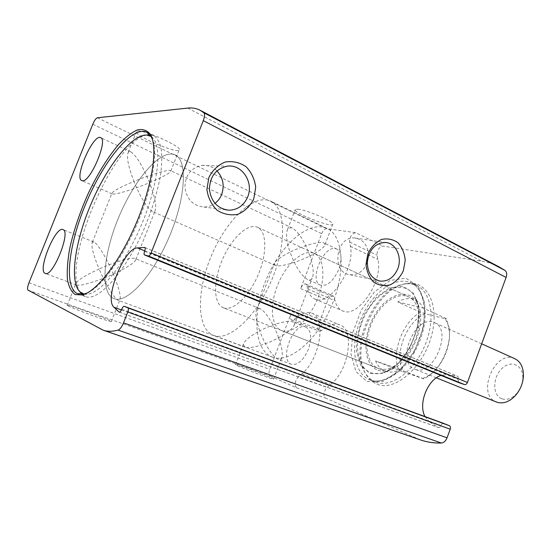 <?xml version="1.0" encoding="UTF-8"?>
<svg xmlns="http://www.w3.org/2000/svg" width="551" height="551" viewBox="0 0 551 551"><rect width="100%" height="100%" fill="white"/><g stroke="black" fill="none" stroke-linecap="round" stroke-linejoin="round"><path stroke-width="0.41" stroke-dasharray="2.75 2.07" d="M112.679 194.014C116.199 194.655 134.134 189.158 149.569 182.684C142.661 165.879 136.407 155.609 130.821 151.876L129.609 151.573L128.259 152.29C126.324 156.711 128.218 166.43 133.941 181.437C119.891 187.34 112.507 191.376 111.798 193.539L112.679 194.014M149.569 182.684C163.337 176.823 170.431 172.911 170.851 170.948L170.534 170.61C168.351 169.309 150.203 174.695 133.941 181.437C140.815 197.988 147.007 208.03 152.51 211.57L154.976 211.088C156.918 207.059 155.113 197.589 149.569 182.684M309.951 255.946C304.62 241.359 298.752 232.061 292.333 228.059L290.838 227.591L287.629 229.278C285.673 233.714 286.465 241.324 290.019 252.117C280.473 256.897 275.245 260.788 274.336 263.777L275.404 265.403C279.212 267.421 296.645 262.675 309.951 255.946C319.249 251.194 324.264 247.413 325 244.603L324.016 243.005C320.214 240.959 303.332 245.512 290.019 252.117C295.391 266.581 301.252 275.714 307.616 279.515C309.641 280.376 311.157 279.936 312.162 278.193C314.091 274.019 313.354 266.608 309.951 255.946M76.417 284.908L76.534 284.957C79.895 286.527 97.665 281.285 113.327 274.074C106.853 258.474 97.506 243.156 93.815 241.992L92.382 242.192C90.874 245.56 93.119 254.5 99.104 269.012C84.675 275.672 76.878 280.659 75.707 283.985L76.417 284.908M113.327 274.074C127.481 267.421 134.981 262.565 135.835 259.507L135.071 258.55C131.717 256.98 114.67 261.952 99.104 269.012C105.592 284.419 114.677 299.262 118.382 300.405L119.753 300.171C121.296 297.154 119.154 288.455 113.327 274.074M278.62 337.763C273.847 324.264 264.928 310.399 259.976 308.684L258.047 308.47L256.697 309.572C255.003 313.292 256.022 320.393 259.735 330.862C249.954 336.138 244.458 340.676 243.246 344.471L244.981 347.137C249.706 349.169 265.926 344.664 278.62 337.763C288.152 332.494 293.435 328.079 294.461 324.505L292.85 321.88C288.187 319.8 272.469 324.084 259.735 330.862C264.59 344.285 273.344 357.813 278.31 359.438L281.471 358.487C283.138 355.002 282.188 348.094 278.62 337.763M335.421 248.611L336.826 249.045C341.579 252.186 342.261 258.887 338.872 269.157C333.396 281.175 327.26 286.506 320.475 285.149C308.705 280.955 323.161 245.65 335.421 248.611M305.529 326.984L305.867 327.108C311.219 330.421 312.066 337.804 308.402 349.238C303.443 360.388 297.809 365.409 291.493 364.307C278.73 360.423 293.215 322.073 305.529 326.984M28.032 290.129L270.348 376.071C268.819 374.997 268.613 372.758 269.721 369.37L290.997 313.781L318.388 324.925L327.776 300.247C329.298 296.879 331.041 295.384 333.024 295.784L334.23 297.444L335.056 300.77C336.337 305.819 338.81 309.166 342.481 310.805C357.186 319.112 383.641 281.485 377.883 259.473L376.994 255.216C377.118 250.078 379.109 247.041 382.986 246.111L481.705 261.222C487.731 262.138 493.489 264.012 498.992 266.829M92.782 124.251L321.667 233.658L300.632 288.607C302.182 285.163 303.918 283.62 305.839 283.985L306.99 285.645L334.23 297.444M321.667 233.658C323.086 230.428 324.773 228.775 326.722 228.693L355.615 232.66L382.986 246.111M377.201 384.226C394.571 391.609 422.231 368.591 431.109 337.198C440.325 305.86 427.294 280.018 407.148 283.496C375.458 286.527 347.736 351.772 367.579 376.636C370.176 380.204 373.385 382.738 377.201 384.226M458.783 382.649L458.088 379.377C458.577 377.759 458.329 376.67 457.337 376.099L447.309 374.687L440.986 375.417M121.399 309.951L429.787 422.052L425.007 416.57M429.787 422.052L438.32 427.507C439.457 427.741 440.373 427.073 441.069 425.496C441.757 423.933 442.667 423.258 443.81 423.464M420.372 439.877L325.551 398.056C323.058 395.232 323.54 391.685 327.005 387.408L330.655 384.398C349.162 370.375 354.947 329.222 339.698 324.787C335.091 323.058 330.056 324.236 324.587 328.32L321.639 330.566L319.167 331.172C317.61 330.201 317.348 328.12 318.388 324.925M68.055 305.853C74.309 309.269 114.629 323.747 111.35 321.433C110.407 319.835 64.515 303.064 67.194 305.323L68.055 305.853M237.598 365.816C245.973 369.742 276.01 380.693 273.64 378.978C272.938 377.676 233.259 362.813 235.456 364.686L237.598 365.816M270.348 376.071L296.596 387.835C294.213 385.011 294.757 381.402 298.215 377.008L327.005 387.408M137.784 131.083C145.705 130.057 184.103 147.888 179.082 150.134C176.058 153.839 131.834 134.458 136.586 131.413L137.784 131.083M297.912 209.215C307.417 209.917 336.358 222.7 332.687 224.498C330.297 227.639 291.389 212.025 295.274 209.449L297.912 209.215M290.997 313.781C289.922 317.032 290.143 319.139 291.644 320.097L294.069 319.435L296.989 317.107C302.403 312.865 307.341 311.577 311.818 313.25C326.64 317.459 320.214 359.342 301.845 373.888L298.215 377.008M306.99 285.645L307.733 289C308.891 294.089 311.246 297.43 314.793 299.028C329.009 307.176 355.609 268.495 350.374 246.297L349.589 242.006C349.795 236.799 351.807 233.679 355.615 232.66M368.502 255.547C367.965 245.429 363.46 239.582 354.989 238.011C335.917 235.477 330.793 272.676 349.851 274.722C357.627 275.342 363.364 271.457 367.069 263.075L367.214 262.689M216.922 170.838C212.617 166.691 207.582 164.887 201.824 165.424C191.004 167.848 185.363 175.101 184.895 187.188C186.61 199.118 192.919 205.73 203.822 207.031C207.892 207.066 211.605 205.854 214.945 203.395M84.076 294.055C96.997 297.733 123.417 267.407 141.235 225.331C159.177 183.311 162.69 143.226 151.084 136.462M81.941 294.386L85.329 296.562C98.243 302.182 126.241 271.113 144.975 226.826C152.744 207.823 157.999 190.116 160.734 173.696C161.953 163.606 162.084 155.045 161.112 148.005C159.556 142 157.083 137.867 153.708 135.608L149.838 134.699M146.662 135.023C113.313 140.774 60.982 263.867 79.971 291.872M87.402 292.905C101.494 286.83 122.494 258.364 137.24 223.63C152.021 188.917 157.965 154.032 152.565 139.658M375.789 382.084L375.789 382.091C390.714 388.166 413.746 371.939 424.711 345.876C435.855 319.897 431.529 292.078 416.783 285.59C413.167 283.93 409.235 283.393 404.985 283.992C374.191 286.913 347.137 350.594 366.436 374.728C368.956 378.193 372.077 380.651 375.789 382.084L369.928 379.859C384.77 385.914 407.788 369.556 418.808 343.369C430.007 317.259 425.792 289.365 411.115 282.911C395.095 275.431 371.705 293.139 360.939 318.857C349.906 344.458 353.405 373.557 369.928 379.859C382.146 385.803 406.452 370.506 417.865 342.963C429.766 315.627 423.884 287.553 411.115 282.911L416.783 285.59M367.042 381.567L382.697 381.554L399.771 370.809L414.545 351.194L423.581 326.957L424.869 303.615L418.367 286.258L405.853 278.193L390.156 280.425L374.349 291.934L361.222 310.275L352.95 332.163L350.98 353.852L355.863 371.498L367.042 381.567M378.02 370.203C381.402 371.402 385.128 371.381 389.192 370.141C410.247 364.982 428.416 322.211 417.5 303.511C409.159 286.713 386.664 294.007 374.473 315.447C361.924 336.551 363.192 364.976 378.02 370.203M378.633 368.557C389.839 372.807 406.755 360.444 414.696 341.227C422.789 322.08 419.621 301.597 408.635 296.851C396.858 291.438 379.563 304.338 371.588 323.375C363.419 342.336 366.153 363.715 378.234 368.405L378.633 368.557M281.885 330.676C292.009 334.505 308.574 320.468 317.197 299.71C325.951 279.006 324.229 257.661 314.277 253.426C303.635 248.542 286.802 263.213 278.221 283.655C269.46 304.021 270.603 326.295 281.52 330.538L281.885 330.676M271.85 356.883L272.408 357.103C288.862 363.818 316.673 341.152 331.426 306.17C346.365 271.271 343.349 235.559 327.074 228.424C309.008 219.932 281.017 244.603 266.76 278.207C252.213 311.673 253.46 349.217 271.85 356.883M113.609 298.456L114.036 298.621C126.585 304.028 152.469 276.526 169.129 237.109C185.928 197.761 187.739 160.086 175.115 154.865C161.167 148.474 135.27 178.297 119.484 215.482C103.478 252.578 99.614 292.244 113.609 298.456L114.036 298.621C126.585 304.028 152.469 276.526 169.129 237.109C185.928 197.761 187.739 160.086 175.115 154.865C161.167 148.474 135.27 178.297 119.484 215.482C103.478 252.578 99.614 292.244 113.609 298.456M422.672 378.571L430.241 374.542C442.605 365.816 451.462 344.967 449.148 330.028C448.514 325.462 447.109 321.667 444.939 318.643L425.296 313.795C406.356 320.696 393.049 356.16 403.594 371.953L423.926 378.916L428.836 375.913C442.116 366.553 451.655 344.099 449.168 328.059L446.331 318.602L444.939 318.643M415.199 369.287C433.499 377.042 453.115 329.291 434.395 322.624C415.771 313.319 395.012 362.186 414.655 369.087L415.199 369.287M425.296 313.795L420.523 312.252C402.857 321.564 390.976 353.184 398.869 370.224L403.594 371.953M223.665 307.878C233.011 311.405 249.231 296.307 258.267 274.618C267.421 252.978 266.705 231.158 257.51 227.294C247.688 222.804 231.241 238.583 222.294 259.858C213.189 281.072 213.265 303.842 223.327 307.754L223.665 307.878M423.926 378.916L400.205 369.487C394.798 372.18 389.86 372.752 385.397 371.202L384.984 371.05C380.775 369.328 377.649 365.974 375.603 360.995L398.869 370.224M446.331 318.602L423.154 308.03C421.205 304.138 418.56 301.425 415.22 299.882L257.51 227.294M420.523 312.252L397.76 301.969C404.097 298.318 409.916 297.623 415.22 299.882M502.161 398.876C506.996 400.267 511.748 398.58 516.411 393.813C520.213 389.509 522.341 384.495 522.803 378.771C523.781 365.024 510.756 359.355 501.644 368.826C492.312 377.821 492.456 395.811 502.161 398.876M514.848 358.708C495.163 348.976 475.754 394.654 496.444 402.03M213.079 335.18L213.595 335.387C228.741 341.668 255.981 317.259 271.436 280.645C287.064 244.1 285.693 207.596 270.637 201.108C253.949 193.318 226.626 219.856 211.798 254.796C196.7 289.619 196.163 327.997 213.079 335.18M397.76 301.969L423.154 308.03M400.205 369.487L375.603 360.995M28.969 282.828L269.721 369.37M300.632 288.607L327.776 300.247M97.369 117.762L326.722 228.693M296.596 387.835L325.551 398.056M100.282 328.913L416.129 438.203M187.719 108.099L481.705 261.222M144.644 251.194L458.088 379.377M144.968 247.613L457.02 376.009M144.755 250.891L447.309 374.687M119.409 312.169L438.052 427.376M121.716 309.228L441.069 425.496M301.845 373.888L330.655 384.398M296.989 317.107L324.587 328.32M294.069 319.435L321.639 330.566M349.589 242.006L376.994 255.216M350.374 246.297L377.883 259.473M307.733 289L335.056 300.77M370.065 373.523L383.296 373.358L397.65 364.218L410.02 347.722L417.603 327.397L418.746 307.782L413.367 293.084L402.877 286.127L389.605 287.877L376.168 297.568L364.969 313.154C359.266 325.62 356.38 337.977 356.304 350.236L360.526 365.134L370.065 373.523M370.878 372.676C374.639 374.046 378.792 374.039 383.338 372.648C406.927 366.945 427.528 318.45 415.247 297.547C405.873 278.785 380.803 287.264 367.214 311.274C353.219 334.891 354.41 366.697 370.878 372.676M130.821 151.876L100.661 137.654M112.135 193.883L81.789 180.583M292.333 228.059L170.534 170.61M275.404 265.403L152.51 211.57M93.815 241.992L62.979 229.615M76.534 284.957L45.272 273.42M259.976 308.684L135.071 258.55M244.981 347.137L118.382 300.405M336.826 249.045L324.016 243.005M320.475 285.149L307.616 279.515M305.867 327.108L292.85 321.88M291.493 364.307L278.31 359.438M144.782 247.475L457.337 376.099M119.202 312.135L438.32 427.507M311.818 313.25L339.698 324.787M291.644 320.097L319.167 331.172M314.793 299.028L342.481 310.805M305.839 283.985L333.024 295.784M294.461 324.505L312.162 278.193M256.697 309.572L274.336 263.777M273.64 378.978L281.471 358.487M235.456 364.686L243.246 344.471M325 244.603L332.687 224.498M287.629 229.278L295.274 209.449M170.851 170.948L179.082 150.134M128.259 152.29L136.586 131.413M111.35 321.433L119.753 300.171M67.194 305.323L75.707 283.985M135.835 259.507L154.976 211.088M92.382 242.192L111.798 193.539M349.851 274.722L378.764 280.831M354.989 238.011L385.473 242.481M203.822 207.031L225.201 209.724M201.824 165.424L227.17 166.182M149.879 134.747L150.23 134.713M153.708 135.608L146.628 132.137M85.329 296.562L77.918 293.862M366.436 374.728L367.579 376.636M404.985 283.992L407.148 283.496M389.192 370.141L383.338 372.648C406.418 367.703 427.728 317.569 415.247 297.547L417.5 303.511M408.635 296.851L314.277 253.426M378.234 368.405L281.52 330.538M327.074 228.424L270.637 201.108M272.408 357.103L213.595 335.387M449.148 330.028L449.168 328.059M430.241 374.542L428.836 375.913M384.984 371.05L223.327 307.754M522.803 378.771L523.402 376.505M516.411 393.813L515.199 395.811M481.67 343.831L434.395 322.624M436.344 377.828L414.655 369.087"/><path stroke-width="0.83" d="M82.368 180.735C90.116 182.787 108.416 139.699 100.661 137.654C93.394 133.328 73.738 178.097 81.789 180.583L82.368 180.735M45.168 273.379L45.272 273.42C52.662 277.587 71.293 231.42 62.979 229.615C55.527 225.621 37.117 270.782 45.168 273.379M137.481 247.916C124.278 247.53 103.76 299.2 114.002 307.265L119.202 312.135C120.008 312.21 120.848 311.239 121.716 309.228C122.591 307.21 123.438 306.232 124.257 306.308L127.956 307.919C128.624 308.457 128.576 309.8 127.818 311.949L123.52 322.838C121.805 326.922 120.001 329.34 118.1 330.09C112.404 331.647 107.39 331.661 103.058 330.132L28.032 290.129C27.192 289.199 27.502 286.768 28.969 282.828L92.782 124.251C94.428 120.442 95.964 118.279 97.369 117.762L187.719 108.099C192.161 107.61 196.232 108.299 199.923 110.159L203.863 112.79C204.951 114.029 204.758 116.647 203.285 120.648L151.105 252.916C150.196 254.989 149.307 256.022 148.433 256.015L144.514 254.934C143.88 254.459 143.921 253.212 144.644 251.194C145.361 249.183 145.409 247.95 144.782 247.475L137.481 247.916L144.755 250.891M199.923 110.159L498.992 266.829L504.998 270.431C506.782 271.891 507.154 274.226 506.121 277.435L467.434 382.477C466.711 384.095 465.74 384.805 464.541 384.584L458.783 382.649M425.007 416.57C417.995 404.021 427.528 379.522 440.986 375.417M443.81 423.464L449.382 425.709C450.442 426.329 450.725 427.5 450.222 429.215L447.047 437.825C445.718 441.034 443.83 442.77 441.385 443.025C433.878 443.197 426.873 442.143 420.372 439.877L103.058 330.132M253.742 198.966L255.712 187.312C254.686 179.213 251.463 172.332 246.035 166.684C239.637 162.4 232.694 160.851 225.214 162.035C218.113 164.983 212.665 170.114 208.884 177.45L206.887 189.475C208.064 197.816 211.488 204.758 217.156 210.303C223.727 214.373 230.683 215.696 238.018 214.27C244.899 211.191 250.14 206.095 253.742 198.966M403.36 270.727L405.219 260.403C404.586 253.322 402.154 247.413 397.925 242.688C392.884 239.21 387.353 238.149 381.333 239.513C375.575 242.399 371.092 247.13 367.889 253.715L365.995 264.335C366.732 271.588 369.308 277.539 373.709 282.181C378.874 285.487 384.419 286.368 390.349 284.819C395.949 281.837 400.288 277.139 403.36 270.727M75.177 294.544L82.361 294.964C96.59 291.706 120.028 261.443 136.269 223.121C152.579 184.819 158.068 146.986 150.519 134.54C147.179 130.256 142.778 128.72 137.309 129.933C131.413 132.633 125.063 137.612 118.265 144.865C107.762 157.455 97.933 173.276 88.78 192.313C80.026 211.674 73.655 230.525 69.653 248.852C67.635 260.361 66.878 270.431 67.38 279.047C68.655 286.568 71.258 291.734 75.177 294.544M367.214 262.689L368.502 255.547M397.76 268.771C402.444 257.255 395.914 242.95 385.473 242.481C376.03 242.853 370.017 248.687 367.441 259.969C366.794 271.464 370.968 278.503 379.956 281.079C387.959 281.699 393.896 277.594 397.76 268.771M214.945 203.395C217.962 201.108 220.2 198.126 221.66 194.462C224.65 185.563 223.065 177.691 216.922 170.838M247.695 196.886C253.977 182.381 241.923 163.854 227.17 166.182C215.882 168.758 209.959 176.444 209.414 189.241C211.157 201.873 217.7 208.857 229.058 210.206C237.729 209.89 243.935 205.447 247.695 196.886M151.084 136.462L146.731 135.029C131.717 134.272 106.97 166.312 91.011 204.049C74.929 241.731 69.068 281.733 80.06 291.954L84.076 294.055M149.838 134.699L146.662 135.023M79.971 291.872L81.941 294.386M152.565 139.658L151.188 136.655L146.628 132.137C132.364 125.649 104.566 159.687 86.9 201.163C69.006 242.543 63.2 286.734 77.264 293.593L84.351 293.986L87.402 292.905M436.344 377.828L497.016 402.244C503.159 404.055 509.22 401.913 515.199 395.811C520.082 390.287 522.816 383.847 523.402 376.505C523.622 367.641 520.771 361.711 514.848 358.708L481.67 343.831M203.863 112.79L504.998 270.431M203.285 120.648L506.121 277.435M151.105 252.916L467.434 382.477M148.433 256.015L464.541 384.584M144.569 254.955L458.935 382.711M144.555 247.447L144.968 247.613M114.002 307.265L121.399 309.951M119.037 312.031L119.409 312.169M124.285 306.315L443.892 423.499M127.956 307.919L449.382 425.709M127.818 311.949L450.222 429.215M123.52 322.838L447.047 437.825M118.1 330.09L441.385 443.025M144.514 254.934L458.859 382.676M124.257 306.308L443.851 423.478M378.764 280.831L379.956 281.079M225.201 209.724L229.058 210.206M80.06 291.954L82.016 294.379M146.731 135.029L149.879 134.747M151.188 136.655L150.519 134.54M84.351 293.986L82.361 294.964"/></g></svg>
